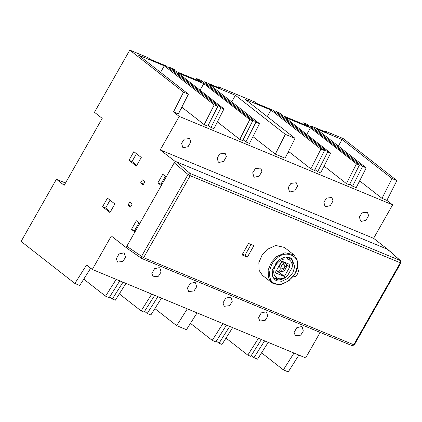 <?xml version="1.0" encoding="UTF-8"?>
<svg xmlns="http://www.w3.org/2000/svg" width="422" height="422" viewBox="0 0 422 422"><rect width="100%" height="100%" fill="white"/><g stroke="black" fill="none" stroke-linecap="round" stroke-linejoin="round"><path stroke-width="0.63" d="M140.605 182.911L142.346 179.851L144.852 181.813L143.116 184.873L140.605 182.911L143.654 184.171M127.998 205.103L129.739 202.043L132.25 204L130.509 207.065L127.998 205.103L131.047 206.363M110.058 200.186L105.605 208.02L110.406 211.775M102.557 206.759L107.446 198.15L114.858 203.942L109.968 212.551L102.557 206.759L105.605 208.02M136.464 153.703L132.012 161.536L136.812 165.287M133.858 151.662L141.264 157.453L136.375 166.062L128.968 160.27L133.858 151.662M132.012 161.536L128.968 160.27M138.97 222.795L134.518 230.628L135.33 231.261M320.15 332.415L305.681 357.893L92.302 269.463L111.318 235.988L126.252 247.661L126.626 247.82L126.79 246.295L143.628 257.684L353.736 344.763L354.032 344.547M126.252 247.661L126.521 247.192M400.605 262.568L400.309 262.785L190.195 175.705L188.059 174.476L174.228 162.786L175.531 161.732L176.317 161.763L190.143 173.453L190.195 175.705L143.628 257.684L141.655 258.396L141.992 258.58L141.486 256.46L188.059 174.476L190.143 173.453L400.256 260.532L400.9 262.911L354.327 344.895L352.101 345.66L141.992 258.58M352.096 345.655L353.736 344.763L400.309 262.785L400.256 260.532L387.644 249.344L176.317 161.763M387.644 249.344L388.045 249.629M175.531 161.732L160.223 149.9L179.239 116.425L173.505 111.941L183.533 92.154L188.412 94.175L138.474 55.124L164.285 65.821L214.223 104.872L217.831 106.365L207.798 126.152L204.19 124.654L214.223 104.872M174.887 162.048L175.156 161.579M361.253 221.397L365.911 220.374L368.628 215.595L367.388 212.245L362.029 212.857L359.402 217.008L360.546 220.991L361.253 221.397M359.085 181.956L359.486 182.119L359.138 181.85M325.689 206.659L330.347 205.635L333.063 200.851L331.824 197.501L326.464 198.118L323.843 202.27L324.987 206.252L325.689 206.659M323.521 167.218L323.922 167.381L323.574 167.112M290.125 191.92L294.783 190.897L297.499 186.113L296.26 182.763L290.9 183.38L288.279 187.532L289.423 191.514L290.125 191.92M287.957 152.479L288.358 152.643L288.015 152.374M254.561 177.182L259.219 176.159L261.935 171.374L260.701 168.025L255.336 168.642L252.715 172.793L253.859 176.771L254.561 177.182M252.398 137.741L252.794 137.904L252.451 137.635M219.002 162.444L223.66 161.42L226.377 156.636L225.137 153.286L219.778 153.903L217.151 158.055L218.295 162.032L219.002 162.444M216.834 123.002L217.23 123.166L216.887 122.897M183.438 147.705L188.096 146.682L190.813 141.897L189.573 138.548L184.214 139.165L181.587 143.316L182.731 147.294L183.438 147.705M181.27 108.264L181.671 108.428L181.323 108.159M288.516 151.382L310.877 168.874L320.91 149.087L324.518 150.585L272.786 110.131L256.782 103.495L254.751 101.908L218.174 86.747L220.205 88.34L204.201 81.704L255.932 122.158L259.541 123.651L209.602 84.6L235.407 95.298L285.346 134.349L275.318 154.135L252.952 136.644M324.518 150.585L314.485 170.367L310.877 168.874M267.242 116.604L270.971 110.036L320.91 149.087M231.678 101.866L235.407 95.298M285.346 134.349L295.105 138.39L285.072 158.176L275.318 154.135M295.105 138.39L245.161 99.339L270.971 110.036M217.831 87.354L218.174 86.747M243.125 139.772L245.899 141.94L249.507 143.438L259.541 123.651M245.899 141.94L255.932 122.158M203.736 82.522L204.201 81.704M198.889 79.811L201.874 82.148L176.069 71.45L173.083 69.113L174.455 69.683L173.616 69.029L169.301 67.24L221.028 107.694L223.976 108.913L177.978 72.948L203.789 83.64L249.782 119.611L252.731 120.829L200.999 80.38L196.684 78.587L198.889 79.811L198.382 80.702M197.517 79.241L197.011 80.133M196.035 79.726L196.684 78.587M252.731 120.829L242.697 140.616L239.754 139.397L249.782 119.611M200.054 90.208L203.789 83.64M217.388 121.905L239.754 139.397M174.455 69.683L174.254 70.031M208.225 125.308L211 127.476L213.943 128.699L223.976 108.913M211 127.476L221.028 107.694M168.837 68.053L169.301 67.24M173.505 111.941L178.379 113.961L188.412 94.175M160.55 72.389L164.285 65.821M181.824 107.167L204.19 124.654M217.831 106.365L166.099 65.916L150.095 59.28L148.064 57.693L129.776 50.112L94.454 112.284L102.219 118.36L64.186 185.311L56.421 179.239L21.1 241.416L74.863 283.452L86.568 264.979L92.302 269.463M183.533 92.154L129.776 50.112M232.638 327.625L221.993 344.431L219.044 343.207L229.689 326.401M258.449 338.317L247.798 355.129L226.007 338.085M261.392 339.541L250.747 356.347L247.798 355.129M219.044 343.207L216.344 341.097M56.421 179.239L65.494 183.006M116.192 279.364L105.547 296.17L83.756 279.132M119.801 280.862L109.156 297.668L105.547 296.17M154.705 295.326L144.055 312.132L141.112 310.908L119.32 293.87M125.951 283.41L115.301 300.216L112.357 298.992L109.651 296.882M112.357 298.992L123.002 282.186M151.756 294.102L141.112 310.908M161.51 298.148L150.865 314.954L147.257 313.456L144.556 311.346M147.257 313.456L157.902 296.65M187.321 308.841L176.676 325.647L154.885 308.609M197.074 312.887L186.429 329.693L176.676 325.647M222.885 323.579L212.24 340.385L190.449 323.347M226.493 325.077L215.842 341.883L212.24 340.385M90.683 268.197L79.742 285.478L74.863 283.452M301.482 326.612L296.824 327.636L294.108 332.42L295.347 335.77L300.707 335.152L303.328 331.001L302.184 327.024L301.482 326.612M265.918 311.874L261.26 312.897L258.544 317.682L259.783 321.031L265.143 320.414L267.764 316.263L266.62 312.285L265.918 311.874M230.354 297.135L225.696 298.159L222.98 302.943L224.219 306.293L229.579 305.676L232.205 301.524L231.061 297.547L230.354 297.135M194.79 282.397L190.132 283.42L187.415 288.205L188.655 291.555L194.014 290.937L196.641 286.786L195.497 282.809L194.79 282.397M159.231 267.659L154.573 268.682L151.857 273.467L153.091 276.816L158.456 276.199L161.077 272.048L159.933 268.065L159.231 267.659M123.667 252.92L119.009 253.944L116.293 258.728L117.527 262.078L122.892 261.461L125.513 257.309L124.369 253.327L123.667 252.92M268.202 342.363L257.557 359.169L253.949 357.677L264.594 340.865M253.949 357.677L251.243 355.561M294.007 353.061L283.362 369.867L261.571 352.824M298.887 355.081L288.242 371.887L283.362 369.867M324.518 131.569L324.861 130.968L326.892 132.555L310.887 125.92L362.619 166.373L366.227 167.872L316.289 128.815L342.1 139.513L392.038 178.564L396.912 180.584L386.884 200.371L392.618 204.855L373.602 238.335L160.223 149.9M324.861 130.968L343.149 138.548L396.912 180.584M392.038 178.564L382.005 198.351L386.884 200.371M338.365 146.081L342.1 139.513M359.639 180.859L382.005 198.351M349.817 183.987L352.592 186.16L356.2 187.653L366.227 167.872M352.592 186.16L362.619 166.373M310.428 126.737L310.887 125.92M359.417 165.049L307.691 124.595L303.371 122.807L308.566 126.363L282.756 115.665L279.77 113.333L281.142 113.898L280.303 113.249L275.988 111.455L327.72 151.909L330.663 153.133L284.671 117.163L310.476 127.861L356.474 163.826L359.417 165.049L349.39 184.831L346.441 183.612L356.474 163.826M306.747 134.428L310.476 127.861M324.08 166.12L346.441 183.612M314.912 169.523L317.687 171.696L320.636 172.915L330.663 153.133M317.687 171.696L327.72 151.909M275.524 112.273L275.988 111.455M281.142 113.898L280.941 114.251M305.581 124.026L305.074 124.917M304.209 123.461L303.703 124.348M302.727 123.941L303.371 122.807M179.239 116.425L392.618 204.855M373.602 238.335L387.739 249.391M388.266 250.483L388.535 250.009M242.439 254.208L244.982 255.263L247.371 257.13L242.033 254.92L248.553 243.441L253.891 245.651L247.371 257.13M244.982 255.263L251.095 244.496M297.394 267.3L298.576 270.993L296.93 275.16L295.843 276.241L292.726 277.006M298.576 270.993L296.766 275.355M283.109 270.096L286.601 264.583M293.701 254.693L284.391 247.413L275.703 245.472L267.237 249.381L262.152 254.904L258.844 262.669L259.087 270.338L262.505 275.402L271.815 282.682L268.397 277.623L268.155 269.948L271.462 262.183L276.547 256.66L285.014 252.752L293.701 254.693L297.077 259.609L297.668 265.412L295.279 273.15L288.975 280.714L280.757 284.581L274.068 283.99L271.815 282.682M275.207 283.5C281.859 288.384 298.117 275.587 297.331 266.082C299.905 255.843 285.356 249.813 277.534 257.879C268.308 263.238 266.598 282.065 275.207 283.5M276.726 280.825L281.827 281.274L288.094 278.325L292.905 272.554L294.725 266.657L291.702 258.486L285.077 257.003L278.62 259.984L272.222 270.117L272.406 275.967L275.012 279.828L276.726 280.825M290.879 269.8L289.423 272.369M284.185 264.631L281.875 265.116L280.857 267.205L280.809 267.69L283.442 269.225L284.834 266.546L284.185 264.631M284.497 262.932L282.967 263.987M280.778 269.305L281.717 272.063M286.617 264.594L286.617 266.667L284.428 270.898L280.788 271.942L280.219 271.61C277.323 270.069 280.05 261.867 283.278 261.983L289.729 267.026L284.402 276.399L275.149 272.802L281.78 261.134L289.181 264.198L289.729 267.026M283.278 261.983L282.656 261.492M275.355 264.383L277.075 261.355M287.577 275.619L292.061 267.727C292.583 264.088 291.628 261.445 289.191 259.794L287.408 259.055C283.209 258.401 279.443 260.253 276.104 264.605L274.833 266.841C272.897 271.779 273.525 275.45 276.726 277.861L278.509 278.599C281.532 279.216 284.555 278.219 287.577 275.619L284.391 278.182M278.509 278.599L277.001 279.76L274.764 278.014M273.799 278.436L276.726 277.861M287.408 259.055L286.559 257.04M292.852 263.275C292.551 260.648 291.512 258.675 289.729 257.357L289.191 259.794M292.061 267.727L292.852 263.291M284.375 278.193C281.775 279.617 279.317 280.139 277.001 279.76M174.228 162.786L126.79 246.295M127.138 248.331L126.626 247.82L127.138 248.331M165.377 176.312L160.924 184.145L161.737 184.778M161.462 185.68L157.881 182.879L160.924 184.145M157.881 182.879L162.771 174.27L166.352 177.071M135.056 232.169L131.469 229.368L134.518 230.628M131.469 229.368L136.359 220.759L139.946 223.56M276.447 270.18L284.402 276.399M284.143 276.526L276.32 270.412M277.808 279.406L275.761 277.808M275.002 266.593L273.846 265.691M275.977 264.874L274.87 264.003M287.598 259.171L287.25 258.897M288.97 259.741L286.744 257.995M289.761 258.364L287.946 256.945M281.875 265.116L282.83 264.125M280.809 267.69L280.778 269.067M387.913 249.513L400.531 260.706M126.959 248.231L141.66 258.401"/></g></svg>

